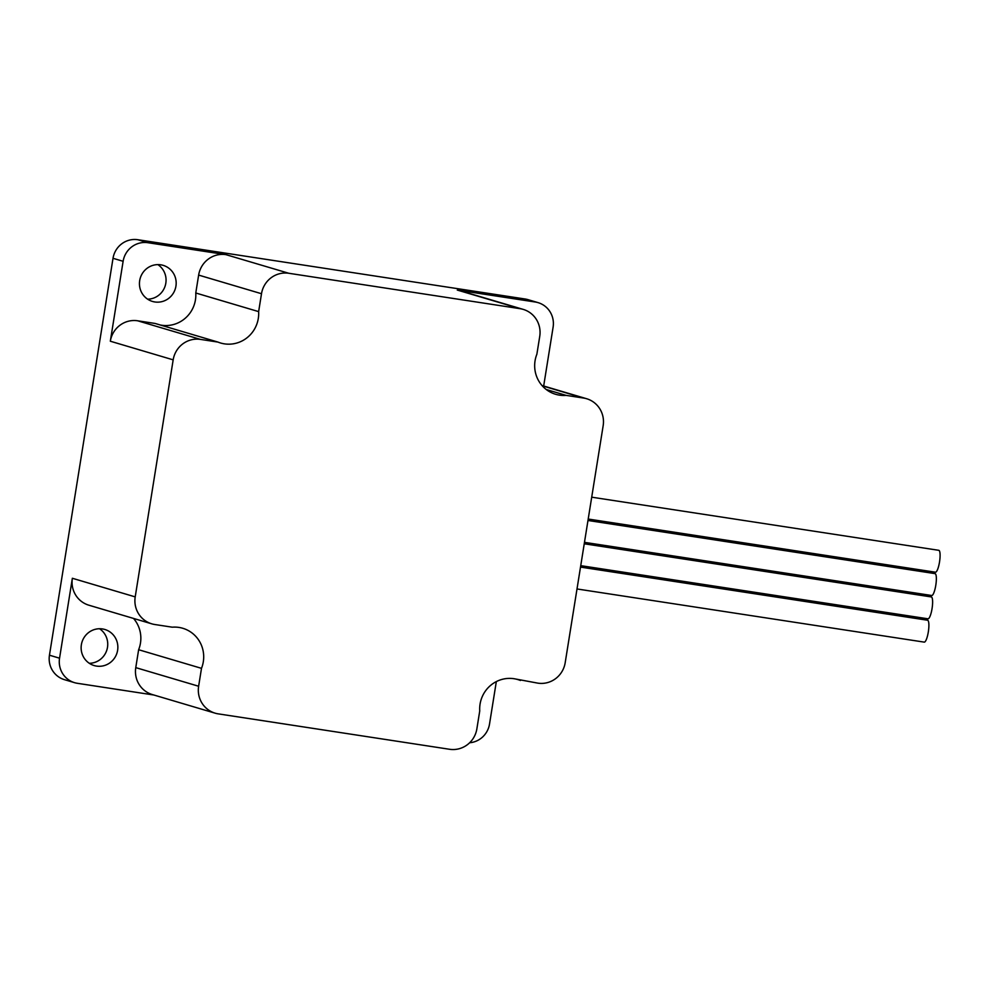 <?xml version="1.0" encoding="UTF-8"?>
<svg xmlns="http://www.w3.org/2000/svg" width="989" height="989" viewBox="0 0 989 989"><rect width="100%" height="100%" fill="white"/><g stroke="black" fill="none" stroke-linecap="round" stroke-linejoin="round"><path stroke-width="1.48" d="M927.521 620.227A11.064 2.485 98.7 0 1 927.595 620.239A11.064 2.485 98.7 0 1 927.67 620.251A11.064 2.485 98.7 0 1 928.35 631.724A11.064 2.485 98.7 0 1 924.245 642.121A11.064 2.485 98.7 0 1 924.171 642.096M938.722 550.317A11.064 2.485 98.7 0 1 938.796 550.317A11.064 2.485 98.7 0 1 938.87 550.341A11.064 2.485 98.7 0 1 939.55 561.801A11.064 2.485 98.7 0 1 935.446 572.198A11.064 2.485 98.7 0 1 935.371 572.186M934.988 573.62A11.064 2.485 98.7 0 1 935.062 573.632A11.064 2.485 98.7 0 1 935.137 573.645A11.064 2.485 98.7 0 1 935.817 585.117A11.064 2.485 98.7 0 1 931.712 595.502A11.064 2.485 98.7 0 1 931.638 595.489M931.255 596.923A11.064 2.485 98.7 0 1 931.329 596.936A11.064 2.485 98.7 0 1 931.403 596.948A11.064 2.485 98.7 0 1 932.083 608.42A11.064 2.485 98.7 0 1 927.979 618.805A11.064 2.485 98.7 0 1 927.905 618.793M139.684 280.616A18.816 18.321 106.5 0 0 152.467 301.435A18.816 18.321 106.5 0 0 175.931 286.167A18.816 18.321 106.5 0 0 163.16 265.349A18.816 18.321 106.5 0 0 139.684 280.616M147.645 299.173A18.816 18.321 106.5 0 0 157.881 264.619M81.37 644.741A18.816 18.321 106.5 0 0 94.14 665.56A18.816 18.321 106.5 0 0 117.617 650.292A18.816 18.321 106.5 0 0 104.834 629.474A18.816 18.321 106.5 0 0 81.37 644.741M89.319 663.298A18.816 18.321 106.5 0 0 99.555 628.744M160.403 325.022A30.251 29.46 106.5 0 0 195.451 299.828A30.251 29.46 106.5 0 0 195.773 292.991L258.636 311.622L261.504 293.721L198.641 275.09A24.354 23.711 -73.5 0 1 225.949 254.655L147.942 242.713A22.141 21.56 106.5 0 0 123.118 261.294L110.323 341.217A24.354 23.711 -73.5 0 1 137.619 320.782L155.1 323.452L217.951 342.083A30.251 29.46 106.5 0 0 220.572 342.998A30.251 29.46 106.5 0 0 258.302 318.446A30.251 29.46 106.5 0 0 258.636 311.622M198.628 686.242A24.354 23.711 106.5 0 0 215.157 713.18L152.306 694.55A24.354 23.711 -73.5 0 1 135.765 667.624L198.628 686.242L201.496 668.341A30.251 29.46 106.5 0 0 203.314 661.74A30.251 29.46 106.5 0 0 182.767 628.275A30.251 29.46 106.5 0 0 172.284 627.187L154.816 624.516A24.354 23.711 106.5 0 1 151.75 623.824A24.354 23.711 106.5 0 1 135.209 596.886L173.174 359.848L110.323 341.217M135.765 667.624L138.633 649.724A30.251 29.46 106.5 0 0 140.463 643.122A30.251 29.46 106.5 0 0 133.515 618.422M515.108 678.911L537.892 683.152A24.354 23.711 106.5 0 0 565.189 662.717L603.166 425.666A24.354 23.711 106.5 0 0 586.625 398.728A24.354 23.711 106.5 0 0 583.559 398.048L542.269 385.809M469.639 742.764A22.141 21.56 106.5 0 0 489.53 724.01L496.33 681.594M543.678 386.007L553.111 327.124A22.141 21.56 106.5 0 0 535.284 302.016L457.289 290.074A24.354 23.711 -73.5 0 1 460.355 290.754L523.206 309.384A24.354 23.711 106.5 0 0 520.14 308.692L288.8 273.273A24.354 23.711 106.5 0 0 261.504 293.721M538.078 302.634L527.978 299.642A22.141 21.56 106.5 0 0 525.184 299.012L137.842 239.721A22.141 21.56 106.5 0 0 113.018 258.302L49.45 655.2A22.141 21.56 106.5 0 0 64.483 679.678L74.583 682.682A22.141 21.56 106.5 0 0 77.377 683.3L153.814 695.007M151.75 623.824L88.886 605.206A24.354 23.711 -73.5 0 1 72.358 578.268L59.55 658.192A22.141 21.56 106.5 0 0 74.583 682.682M215.157 713.18A24.354 23.711 106.5 0 0 218.235 713.86L449.575 749.279A24.354 23.711 106.5 0 0 476.871 728.844L479.739 710.943A30.251 29.46 106.5 0 1 517.803 679.567A30.251 29.46 106.5 0 1 520.424 680.481M137.619 320.782L200.483 339.4L217.951 342.083M200.483 339.4A24.354 23.711 106.5 0 0 173.174 359.848M523.206 309.384A24.354 23.711 106.5 0 1 539.747 336.309L536.879 354.21A30.251 29.46 106.5 0 0 555.595 394.277A30.251 29.46 106.5 0 0 566.091 395.377L583.559 398.048M546.212 389.481L566.091 395.377M138.633 649.724L201.496 668.341M195.773 292.991L198.641 275.09M147.942 242.713L137.842 239.721M123.118 261.294L113.018 258.302M59.55 658.192L49.45 655.2M535.284 302.016L525.184 299.012M225.949 254.655L288.8 273.273M520.14 308.692L457.289 290.074M72.358 578.268L135.209 596.886M924.245 642.121L577.007 588.962M935.446 572.198L588.208 519.04M931.712 595.502L584.474 542.343M927.979 618.805L580.741 565.659M541.997 385.512L586.625 398.728M931.329 596.936L584.239 543.789M935.062 573.632L587.973 520.486M938.796 550.317L591.706 497.183M927.595 620.239L580.506 567.093"/></g></svg>
